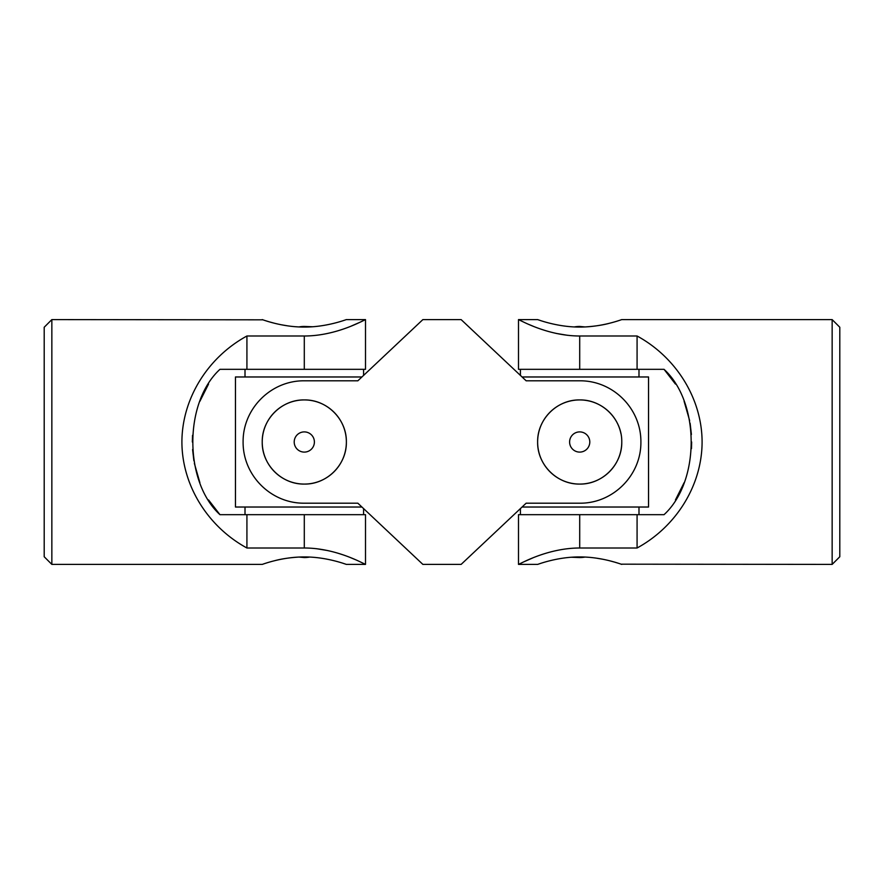 <?xml version="1.0" encoding="UTF-8"?>
<svg xmlns="http://www.w3.org/2000/svg" width="884" height="884" viewBox="0 0 884 884"><rect width="100%" height="100%" fill="white"/><g stroke="black" fill="none" stroke-linecap="round" stroke-linejoin="round"><path stroke-width="1.33" d="M51.847 319.599L44.2 327.246L44.2 556.754L51.847 564.401L51.847 319.599L262.857 319.82M51.847 564.401L262.228 564.401C261.797 564.655 281.631 556.809 304.317 556.942C326.958 556.809 346.793 564.655 346.373 564.401L365.501 564.401L365.501 514.676L219.961 514.676C183.916 481.736 183.673 402.596 219.961 369.324L246.923 369.324L246.923 335.997L304.295 335.997C337.6 336.008 365.799 318.969 365.501 319.599C365.81 318.947 337.71 335.997 304.295 335.997L304.295 369.324L365.501 369.324L365.501 319.599L362.816 320.914M246.923 369.324L304.295 369.324M246.923 335.997C207.42 357.534 181.971 399.027 181.905 442C181.971 484.973 207.42 526.466 246.923 548.003L304.295 548.003C337.6 547.992 365.799 565.031 365.501 564.401C365.81 565.053 337.71 548.003 304.295 548.003L304.295 514.676M246.923 514.676L246.923 548.003M362.661 320.991L360.683 321.942M360.285 322.119L351.445 325.986M316.472 548.699L327.975 550.61M338.462 553.373L342.307 554.611M350.937 557.804L355.07 559.528M360.329 561.904L364.285 563.793M365.501 319.599L346.373 319.599C346.804 319.334 326.958 327.202 304.295 327.058C281.609 327.191 261.786 319.334 262.228 319.599M265.476 320.682L269.311 321.853M269.476 321.898L274.615 323.29M280.979 324.715L288.018 325.909M296.029 326.76L298.914 326.936A30.597 30.597 0 0 1 304.295 326.45L312.616 326.76M343.235 563.362L345.633 564.147M274.57 560.721C281.322 558.887 289.433 557.671 298.914 557.064L304.295 557.55A30.597 30.597 0 0 0 309.687 557.064M208.547 384.065L199.894 401.303M192.535 435.326L192.347 442M192.59 449.525L193.883 460.741M194.358 463.371L199.894 482.697M208.547 499.935L219.961 514.676M361.91 507.029L235.453 507.029L235.453 376.971L361.91 376.971M579.705 503.195C612.999 503.571 641.209 475.349 640.9 442.099C641.209 408.618 613.109 380.474 579.705 380.805L526.146 380.805L461.128 319.599L422.872 319.599L357.854 380.805L304.295 380.805C271.001 380.429 242.791 408.651 243.1 441.901C242.791 475.382 270.891 503.526 304.295 503.195L357.854 503.195L422.872 564.401L461.128 564.401L526.146 503.195L579.705 503.195M620.955 433.712A42.078 42.078 0 0 0 574.158 400.297A42.078 42.078 0 0 0 537.715 444.774A42.078 42.078 0 0 0 579.705 484.078C557.019 484.509 537.207 464.664 537.627 442.033C537.196 419.303 557.03 399.502 579.683 399.922C602.369 399.502 622.203 419.303 621.772 442C622.203 464.675 602.358 484.52 579.705 484.078A42.078 42.078 0 0 0 621.772 442M304.295 484.078C281.62 484.509 261.808 464.664 262.228 442.033C261.797 419.303 281.631 399.502 304.284 399.922C326.969 399.502 346.804 419.303 346.373 442C346.804 464.675 326.958 484.52 304.295 484.078A42.078 42.078 0 0 0 346.373 442A42.078 42.078 0 0 0 304.295 399.922A42.078 42.078 0 0 0 262.228 442A42.078 42.078 0 0 0 304.295 484.078M304.295 431.9A10.1 10.1 0 0 1 314.395 442A10.1 10.1 0 0 1 304.295 452.1A10.1 10.1 0 0 1 294.206 442A10.1 10.1 0 0 1 304.295 431.9M579.705 431.9A10.1 10.1 0 0 1 589.794 442A10.1 10.1 0 0 1 579.705 452.1A10.1 10.1 0 0 1 569.605 442A10.1 10.1 0 0 1 579.705 431.9M522.09 376.971L648.547 376.971L648.547 507.029L522.09 507.029M832.153 564.401L839.8 556.754L839.8 327.246L832.153 319.599L832.153 564.401L621.143 564.18M832.153 319.599L621.772 319.599C622.203 319.345 602.369 327.191 579.683 327.058C557.042 327.191 537.207 319.345 537.627 319.599L518.499 319.599L518.499 369.324L664.039 369.324C700.084 402.264 700.327 481.404 664.039 514.676L637.077 514.676L637.077 548.003L579.705 548.003C546.4 547.992 518.201 565.031 518.499 564.401C518.19 565.053 546.29 548.003 579.705 548.003L579.705 514.676L518.499 514.676L518.499 564.401L521.184 563.086M637.077 514.676L579.705 514.676M637.077 548.003C676.58 526.466 702.029 484.973 702.095 442C702.029 399.027 676.58 357.534 637.077 335.997L579.705 335.997C546.4 336.008 518.201 318.969 518.499 319.599C518.19 318.947 546.29 335.997 579.705 335.997L579.705 369.324M637.077 369.324L637.077 335.997M521.339 563.009L523.317 562.058M523.715 561.881L532.566 558.014M567.528 335.301L556.014 333.39M545.538 330.627L541.693 329.389M533.063 326.196L528.93 324.472M523.671 322.096L519.715 320.207M518.499 564.401L537.627 564.401C537.196 564.666 557.042 556.798 579.705 556.942C602.391 556.809 622.214 564.666 621.772 564.401M618.524 563.318L614.689 562.147M614.524 562.102L609.385 560.71M603.021 559.285L595.982 558.091M587.971 557.24L585.086 557.064A30.597 30.597 0 0 1 579.705 557.55L571.384 557.24M540.765 320.638L538.367 319.853M609.43 323.279C602.678 325.113 594.567 326.329 585.086 326.936L579.705 326.45A30.597 30.597 0 0 0 574.313 326.936M675.453 499.935L684.106 482.697M691.465 448.674L691.653 442M691.41 434.475L690.117 423.259M689.642 420.629L684.106 401.303M675.453 384.065L664.039 369.324M245.012 369.324L245.012 376.971M363.589 369.324L363.589 375.402M245.012 507.029L245.012 514.676M363.589 508.598L363.589 514.676M520.411 369.324L520.411 375.402M638.988 369.324L638.988 376.971M520.411 508.598L520.411 514.676M638.988 507.029L638.988 514.676"/></g></svg>
